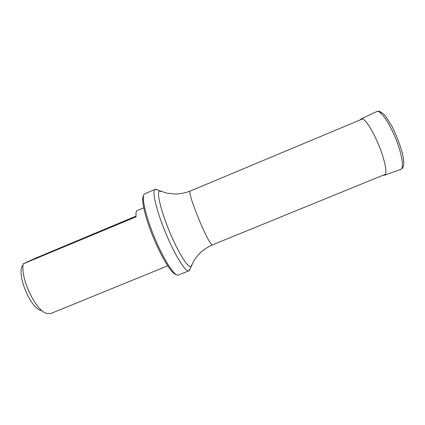 <?xml version="1.0" encoding="UTF-8"?>
<svg xmlns="http://www.w3.org/2000/svg" width="425" height="425" viewBox="0 0 425 425"><rect width="100%" height="100%" fill="white"/><g stroke="black" fill="none" stroke-linecap="round" stroke-linejoin="round"><path stroke-width="0.64" d="M22.44 265.577C16.671 274.97 30.324 307.998 41.044 310.574M136.037 216.128L35.036 258.379L22.998 263.93L136.101 216.808C135.734 213.18 136.101 211.087 137.195 210.534L143.708 207.804M23.178 264.031C20.448 278.811 35.764 310.787 46.633 313.4L50.915 313.469L167.705 265.853M176.014 274.492C171.96 274.157 161.798 258.007 153.446 237.761C145.063 217.531 140.856 198.916 143.491 195.819M157.165 189.837L155.13 189.295C151.698 190.283 156.209 210.178 165.564 232.751C174.882 255.34 185.736 272.616 188.865 270.895L189.922 269.073M155.13 189.295L144.171 194.119C141.392 197.104 145.738 216.341 154.44 237.352C163.115 258.373 173.623 275.065 177.698 275.214L188.865 270.895M362.642 118.867L190.368 191C186.192 191.165 209.807 248.147 212.654 244.789L385.528 174.229M191.611 265.014L191.064 266.305C188.78 269.248 178.824 253.815 169.888 232.47C160.921 211.145 156.32 191.845 159.524 191.053L161.229 191.516M400.754 169.416C402.369 168.783 403.368 167.057 403.75 164.247C403.925 162.679 403.58 159.439 402.719 154.525C400.297 145.355 396.737 135.973 392.041 126.395L386.081 116.87L383.621 114.022L379.36 111.276L376.821 111.525C380.014 109.65 388.758 121.688 395.372 137.748C402.034 153.792 404.334 168.486 400.754 169.416L384.636 175.158C387.696 174.404 385.061 160.268 378.595 144.686C372.167 129.083 364.055 117.21 361.351 118.841L360.081 119.935M190.405 190.979C185.438 192.939 180.301 193.97 174.999 194.066L166.148 193.03L155.646 189.205M212.654 244.789C207.862 246.856 203.58 249.672 199.819 253.231C197.338 255.882 195.447 258.235 194.135 260.291L189.295 270.592M384.636 175.158L382.962 175.281M376.821 111.525L361.351 118.841"/></g></svg>
